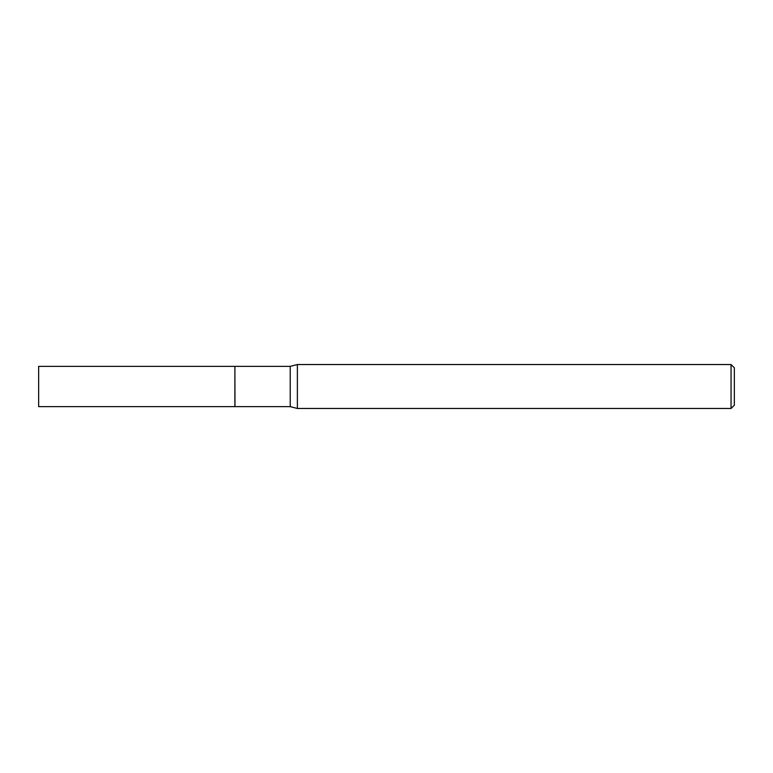 <?xml version="1.0" encoding="UTF-8"?>
<svg xmlns="http://www.w3.org/2000/svg" width="773" height="773" viewBox="0 0 773 773"><rect width="100%" height="100%" fill="white"/><g stroke="black" fill="none" stroke-linecap="round" stroke-linejoin="round"><path stroke-width="1.16" d="M38.65 366.363L38.65 406.637L234.886 406.637L234.886 366.363L38.65 366.363M234.886 366.46L234.982 406.637L290.223 406.637L297.373 408.463L731.055 408.463L731.055 364.537L297.373 364.537L297.373 408.463M731.055 364.537L734.35 367.832L734.35 405.168L731.055 408.463M234.982 366.363L290.223 366.363L290.223 406.637M290.223 366.363L297.373 364.537"/></g></svg>

